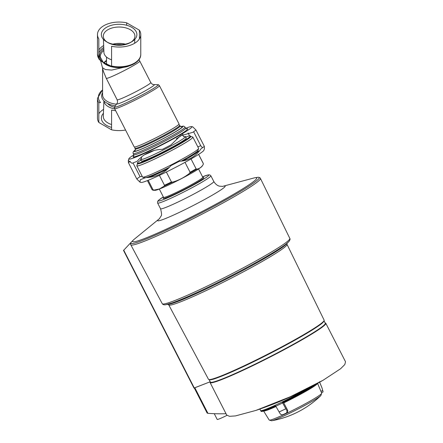 <?xml version="1.0" encoding="UTF-8"?>
<svg xmlns="http://www.w3.org/2000/svg" width="443" height="443" viewBox="0 0 443 443"><rect width="100%" height="100%" fill="white"/><g stroke="black" fill="none" stroke-linecap="round" stroke-linejoin="round"><path stroke-width="0.66" d="M106.525 57.069L106.525 62.729A12.592 7.271 0 0 0 107.012 64.728M111.581 59.777A15.2 8.777 180 0 1 103.922 52.352L103.429 39.366M112.887 44.156A15.2 8.777 180 0 1 125.352 44.156M130.297 42.606L131.687 41.803L130.297 42.606A15.81 9.126 180 0 1 107.937 42.606L106.553 41.803A17.77 10.261 180 0 1 106.553 27.294A17.77 10.261 180 0 1 131.687 27.294A17.77 10.261 180 0 1 131.687 41.803A17.77 10.261 180 0 1 106.553 41.803M107.289 42.201A15.81 9.126 180 0 1 103.313 36.348A15.81 9.126 180 0 1 119.117 27.023A15.81 9.126 180 0 1 134.927 36.348A15.81 9.126 180 0 1 130.951 42.201M100.578 60.824L98.828 58.648L98.828 38.901A21.646 12.498 180 0 1 97.471 34.548A21.646 12.498 180 0 1 126.659 22.831L139.412 30.196A21.646 12.498 180 0 1 140.769 34.548A21.646 12.498 180 0 1 111.581 46.266L111.581 66.013L109.831 66.168L100.578 60.824A20.738 11.972 180 0 1 98.828 57.933M126.659 22.831L126.659 25.257M139.412 30.196L139.412 38.901M103.291 62.723A18.866 10.892 180 0 0 128.536 66.234L111.747 70.077L105.417 69.562L102.488 67.718L100.639 60.868M138.98 59.6L139.8 61.128A18.894 1.346 152.9 0 1 124.461 70.487A18.894 1.346 152.9 0 1 106.32 78.422L117.146 99.791C117.988 103.457 117.362 102.067 116.902 103.618A47.229 47.229 0 0 0 114.715 106.818A24.431 1.739 152.9 0 0 137.197 97.493A24.431 1.739 152.9 0 0 157.902 84.713A47.229 47.229 0 0 0 154.031 84.613A21.07 1.501 152.9 0 1 136.245 95.644A21.07 1.501 152.9 0 1 116.902 103.618M106.32 78.422L103.385 71.406L102.427 67.513M102.588 89.962A20.738 11.972 180 0 0 100.578 102.554L98.828 102.71L98.828 122.456A21.646 12.498 180 0 1 97.471 118.104L97.471 98.357A21.646 12.498 180 0 0 98.828 102.71M98.828 113.751A21.646 12.498 180 0 1 103.573 109.404M103.429 113.286A17.77 10.261 0 0 0 106.553 125.358A17.77 10.261 0 0 0 111.581 127.396M125.552 130.037A21.646 12.498 180 0 1 111.581 129.821L98.828 122.456M115.651 110.689A21.646 12.498 180 0 1 111.581 110.069L111.581 129.821M114.593 108.624A25.19 1.794 152.9 0 0 127.451 103.828A25.19 1.794 152.9 0 0 150.659 91.801A25.19 1.794 152.9 0 0 159.436 85.665L179.038 123.957A25.19 1.794 152.9 0 1 170.262 130.092A25.19 1.794 152.9 0 1 147.054 142.12A25.19 1.794 152.9 0 1 134.19 146.91L114.593 108.624C114.388 107.45 114.427 106.852 114.715 106.818M185.683 128.293A35.423 2.52 152.9 0 1 191.775 126.582A35.423 2.52 152.9 0 1 179.598 135.325A35.423 2.52 152.9 0 1 145.946 152.713A35.423 2.52 152.9 0 1 128.874 158.782A35.423 2.52 152.9 0 1 133.825 154.84M191.775 126.582L192.843 126.925L195.961 130.009A39.361 2.802 152.9 0 1 192.716 132.357L180.379 135.863L170.904 144.955A39.361 2.802 152.9 0 1 162.52 149.313C152.259 149.59 143.803 153.577 137.142 161.28A39.361 2.802 152.9 0 1 131.997 163.295L128.315 160.504L128.431 162.664A39.361 2.802 152.9 0 1 130.264 161.28M133.371 158.051L134.412 156.828M133.011 162.924L140.049 176.668A39.361 2.802 152.9 0 0 136.804 179.016L139.922 182.106L140.37 179.648A39.361 2.802 152.9 0 0 145.514 177.632C155.836 177.333 164.298 173.346 170.893 165.671A39.361 2.802 152.9 0 0 179.277 161.307C188.364 160.826 195.634 156.628 201.089 148.715A39.361 2.802 152.9 0 0 204.334 146.362L204.45 148.527L203.891 150.243A35.423 2.52 152.9 0 1 191.548 158.672A35.423 2.52 152.9 0 1 159.934 175.107A35.423 2.52 152.9 0 1 140.99 182.444L139.922 182.106M128.431 162.664L136.804 179.016M195.961 130.009L204.334 146.362M193.613 131.754L200.768 145.736A39.361 2.802 152.9 0 0 197.833 146.849M188.065 132.983L189.554 135.885M198.685 151.235A35.423 2.52 152.9 0 1 199.389 150.974M142.242 176.452L140.049 176.668M202.501 147.746L200.768 145.736M197.883 150.681L198.093 151.102A29.781 2.121 152.9 0 1 187.716 158.356A29.781 2.121 152.9 0 1 183.408 160.787M167.587 169.054A29.781 2.121 152.9 0 1 149.153 177.35M185.75 137.064A29.781 2.121 152.9 0 1 190.352 135.979A29.781 2.121 152.9 0 1 179.974 143.233A29.781 2.121 152.9 0 1 152.536 157.453A29.781 2.121 152.9 0 1 137.33 163.124A29.781 2.121 152.9 0 1 140.907 160.023M184.089 136.693A25.19 1.794 152.9 0 1 185.512 136.605L186.265 138.072A25.19 1.794 152.9 0 1 177.488 144.208A25.19 1.794 152.9 0 1 154.28 156.235A25.19 1.794 152.9 0 1 141.422 161.03L140.669 159.563A25.19 1.794 152.9 0 1 141.577 158.456M185.512 136.605A25.19 1.794 152.9 0 1 176.735 142.74A25.19 1.794 152.9 0 1 153.527 154.768A25.19 1.794 152.9 0 1 140.669 159.563M154.192 150.448A24.011 1.711 152.9 0 1 144.374 154.79M140.658 155.094A24.011 1.711 152.9 0 1 142.137 153.959M180.107 134.522A24.011 1.711 152.9 0 1 181.896 133.985M182.106 134.954A24.011 1.711 152.9 0 1 176.364 138.748M154.646 148.555A7.874 0.559 152.9 0 1 154.474 148.527A7.874 0.559 152.9 0 1 154.995 148.001M167.759 141.467A7.874 0.559 152.9 0 1 168.49 141.35A7.874 0.559 152.9 0 1 168.412 141.505M103.906 100.854L103.313 116.299A15.81 9.126 0 0 0 107.937 122.96A15.81 9.126 0 0 0 111.581 124.527M103.933 100.888A15.2 8.777 0 0 0 114.731 108.895M114.504 107.256A12.592 7.271 180 0 1 112.838 106.796A12.592 7.271 180 0 1 107.677 103.535M189.034 157.01L188.751 157.005A29.897 2.126 152.9 0 0 197.877 150.692L198.597 148.521A31.486 2.243 -27.1 0 0 198.597 148.344L192.871 137.158A31.486 2.243 -27.1 0 0 192.727 137.053L190.617 136.378A29.914 2.126 -27.1 0 0 190.551 136.361M159.58 172.189A29.897 2.126 152.9 0 1 150.144 176.292A29.897 2.126 152.9 0 1 146.423 177.588M163.223 170.633L162.609 170.76A29.897 2.126 152.9 0 0 169.137 167.559M186.149 158.511A29.897 2.126 152.9 0 1 181.519 161.086M153.04 189.748A28.767 2.049 -27.1 0 1 152.071 189.693L153.04 190.241A28.374 2.021 -27.1 0 0 153.959 190.113L153.04 189.748L148.2 180.295M153.959 190.113L159.486 188.939L164.17 186.11L164.469 185.268L159.397 175.356M164.17 186.11A28.374 2.021 -27.1 0 0 172.753 182.067L171.452 181.979L166.352 172.017M203.298 163.589A28.767 2.049 -27.1 0 0 203.287 163.473L203.226 164.475L203.298 163.589L198.602 154.408M185.008 162.343L190.091 172.277L189.41 173.401A28.374 2.021 -27.1 0 0 196.786 169.143L196.094 168.816L191.049 158.959M172.753 182.067C178.845 180.284 184.393 177.394 189.41 173.401M153.04 190.241L155 190.329A26.658 1.899 -27.1 0 0 159.591 188.951A26.658 1.899 -27.1 0 0 185.074 176.74A26.658 1.899 -27.1 0 0 202.097 166.219L203.226 164.475C201.631 167.133 199.483 168.683 196.786 169.143M194.521 387.896L210.203 381.766L193.984 388.068L123.497 250.373M209.196 379.806L210.359 382.071A64.545 4.591 -27.1 0 0 269.909 356.748A64.545 4.591 -27.1 0 0 325.273 323.246L324.11 320.981M209.102 379.601A64.545 4.591 -27.1 0 0 217.225 377.862A64.545 4.591 -27.1 0 0 268.619 354.223A64.545 4.591 -27.1 0 0 317.841 326.358A64.545 4.591 -27.1 0 0 324.005 320.782M317.841 326.358C322.305 323.434 324.403 321.358 324.132 320.139A64.949 4.624 -27.1 0 1 268.419 353.841A64.949 4.624 -27.1 0 1 208.503 379.33L168.733 304.889A66.428 4.729 -27.1 0 0 168.733 304.889A66.428 4.729 -27.1 0 0 230.017 278.819A66.428 4.729 -27.1 0 0 286.998 244.348A66.428 4.729 -27.1 0 0 286.992 244.342L286.92 243.484M167.039 304.496L168.561 304.308A67.569 4.807 -27.1 0 0 169.442 304.158A67.569 4.807 -27.1 0 0 229.369 277.551A67.569 4.807 -27.1 0 0 285.99 244.497A67.569 4.807 -27.1 0 0 286.627 243.871L287.673 242.742M165.953 304.629A70.077 4.989 -27.1 0 0 229.02 276.875A70.077 4.989 -27.1 0 0 288.415 241.944M162.271 303.721C162.725 304.513 163.727 304.878 165.278 304.812L172.349 302.874C178.374 300.742 186.614 297.275 197.069 292.463C208.437 287.225 220.514 281.294 233.311 274.671C246.219 267.976 257.632 261.73 267.55 255.932C277.412 250.151 284.074 245.793 287.535 242.858L288.952 241.507C290.038 239.979 290.326 238.949 289.833 238.423A71.655 5.1 -27.1 0 1 228.372 275.601A71.655 5.1 -27.1 0 1 162.271 303.721L130.801 244.818A72.824 5.183 -27.1 0 0 130.801 244.818A72.824 5.183 -27.1 0 0 197.982 216.239A72.824 5.183 -27.1 0 0 260.445 178.451A72.824 5.183 -27.1 0 0 260.44 178.446C260.456 177.997 259.803 177.615 258.49 177.289A72.082 5.128 -27.1 0 0 257.095 177.399L254.692 177.804A69.695 4.962 152.9 0 1 221.982 200.856A69.695 4.962 152.9 0 1 145.376 238.207A69.695 4.962 152.9 0 1 133.636 239.768A69.695 4.962 152.9 0 1 133.908 239.513L159.541 218.598M133.636 239.768L131.903 241.485A72.082 5.128 -27.1 0 0 131.006 242.554A72.082 5.128 -27.1 0 0 197.351 215.01A72.082 5.128 -27.1 0 0 258.49 177.289M123.747 250.206L131.588 241.812M222.369 186.437L254.326 177.87A69.695 4.962 152.9 0 1 254.692 177.804M176.358 137.169A16.889 1.202 -27.1 0 0 175.096 137.441M147.436 151.6A16.889 1.202 -27.1 0 0 146.483 152.464M145.891 153.832A21.253 1.512 -27.1 0 0 146.45 153.616A21.253 1.512 -27.1 0 0 153.001 150.77M179.841 135.187A21.253 1.512 -27.1 0 0 178.263 135.613M144.102 153.101A21.253 1.512 -27.1 0 0 142.834 154.131M137.529 163.506A29.914 2.126 -27.1 0 0 137.502 163.572A29.914 2.126 -27.1 0 0 142.978 162.321A29.914 2.126 -27.1 0 0 174.033 147.292A29.914 2.126 -27.1 0 0 190.617 136.378M137.502 163.572L136.815 165.676A31.486 2.243 -27.1 0 0 136.815 165.854A31.486 2.243 -27.1 0 0 142.58 164.364A31.486 2.243 -27.1 0 0 174.332 149.047A31.486 2.243 -27.1 0 0 192.871 137.158M136.815 165.854L142.541 177.039A31.486 2.243 -27.1 0 0 142.685 177.145A31.486 2.243 -27.1 0 0 148.305 175.544A31.486 2.243 -27.1 0 0 179.105 160.743A31.486 2.243 -27.1 0 0 198.597 148.521M159.308 189.061L163.545 197.334A22.039 1.567 -27.1 0 0 167.576 196.293A22.039 1.567 -27.1 0 0 189.803 185.573A22.039 1.567 -27.1 0 0 202.783 177.25L198.547 168.971M163.517 197.285L163.201 198.265A22.826 1.622 -27.1 0 0 167.376 197.312A22.826 1.622 -27.1 0 0 191.077 185.839A22.826 1.622 -27.1 0 0 203.736 177.51L202.756 177.2M210.248 381.855A65.021 4.629 -27.1 0 0 210.082 382.564L226.733 415.097L229.474 416.315L235.482 415.916L255.794 410.451L290.132 396.828L323.102 380.244L340.645 368.709L344.804 364.539L345.529 361.776L325.832 323.307A65.021 4.629 -27.1 0 0 325.162 323.03M226.024 413.712A374.867 216.433 60 0 1 207.922 413.33L194.842 387.78M123.697 250.123L207.136 413.064L207.922 413.33M210.082 382.564A65.021 4.629 -27.1 0 0 270.064 357.052A65.021 4.629 -27.1 0 0 325.832 323.307M322.421 326.497A63.15 4.491 152.9 0 1 270.003 356.936A63.15 4.491 152.9 0 1 214.661 381.661M214.251 413.684L217.192 419.432A11.806 0.842 -27.1 0 0 226.927 415.384M259.853 409.066L260.606 410.506A32.776 2.331 -27.1 0 0 260.611 410.511A32.776 2.331 -27.1 0 0 276.947 404.453A32.776 2.331 -27.1 0 0 306.75 389.07M319.425 381.722L321.995 387.902L323.091 391.889L321.48 392.67L321.673 393.196A29.471 2.099 -27.1 0 1 311.396 400.356A29.471 2.099 -27.1 0 1 284.345 414.377A29.471 2.099 -27.1 0 1 269.206 420.053L263.546 410.921M260.611 410.511L260.944 411.093A32.743 2.331 -27.1 0 0 260.971 411.126A32.743 2.331 -27.1 0 0 275.546 405.827L280.425 414.183L282.512 414.886A31.331 2.232 -27.1 0 0 286.593 412.965L287.429 412.383M286.593 412.965L287.097 411.038L282.446 402.571A32.743 2.331 -27.1 0 0 307.819 389.22A32.743 2.331 -27.1 0 0 315.837 384.291M321.995 387.902A32.189 2.293 -27.1 0 0 321.983 387.841L323.097 391.894L321.502 392.725L317.587 383.356M317.553 383.477A30.345 2.16 -27.1 0 1 283.73 402.903L287.8 410.528L287.214 412.516M282.844 402.814L282.446 402.571L282.844 402.814A32.145 2.287 -27.1 0 0 317.952 383.134M98.828 58.648A21.646 12.498 180 0 1 97.471 54.295L97.471 34.548M98.828 49.943A21.646 12.498 180 0 1 103.662 45.546M98.828 52.994A20.738 11.972 180 0 1 103.734 47.434M114.693 43.763A20.738 11.972 180 0 1 123.547 43.763M111.47 66.312A19.592 11.313 180 0 1 101.602 60.962A19.592 11.313 180 0 1 103.789 48.852M116.443 44.693A19.592 11.313 180 0 1 121.797 44.693M110.933 66.461A20.738 11.972 180 0 1 109.831 66.168M140.769 34.548L140.769 54.295A21.646 12.498 180 0 1 111.581 66.013M111.492 66.289L103.297 62.408L100.256 57.064A18.866 10.892 180 0 1 103.85 50.397M103.839 62.845A16.618 9.596 180 0 1 106.525 60.364M104.111 63.044A16.529 9.541 180 0 1 106.525 60.863M116.481 104.188A16.529 9.541 180 0 1 102.588 94.769L102.588 68.294M115.39 105.772A17.438 10.067 180 0 1 102.588 92.725M100.218 92.26A21.646 12.498 180 0 1 102.588 90.283M139.8 61.128L150.781 82.57A18.894 1.346 152.9 0 1 134.572 92.377A18.894 1.346 152.9 0 1 117.146 99.791M178.75 124.5L179.753 125.352A25.19 1.794 152.9 0 1 170.976 131.488A25.19 1.794 152.9 0 1 147.768 143.515A25.19 1.794 152.9 0 1 134.91 148.311L134.805 146.998M179.753 125.352L180.113 126.05A25.19 1.794 152.9 0 1 171.33 132.186A25.19 1.794 152.9 0 1 148.123 144.213A25.19 1.794 152.9 0 1 135.265 149.009L135.248 150.299M180.965 126.759A26.763 1.905 152.9 0 1 172.903 133.249A26.763 1.905 152.9 0 1 145.21 147.419A26.763 1.905 152.9 0 1 135.342 150.116M180.716 126.665A27.549 1.96 152.9 0 1 173.329 133.083A27.549 1.96 152.9 0 1 143.809 148.123A27.549 1.96 152.9 0 1 135.408 149.856M180.683 126.648L183.712 126.111L185.047 127.052A29.127 2.071 152.9 0 1 174.896 134.146A29.127 2.071 152.9 0 1 148.062 148.056A29.127 2.071 152.9 0 1 133.193 153.599L133.016 152.625L133.454 151.561L135.414 149.823M135.519 151.362A29.127 2.071 152.9 0 1 135.94 151.069M181.386 127.805A29.127 2.071 152.9 0 1 181.874 127.634M185.047 127.052L185.617 128.171A29.127 2.071 152.9 0 1 175.467 135.265A29.127 2.071 152.9 0 1 148.632 149.175A29.127 2.071 152.9 0 1 133.764 154.718L133.764 155.953M141.035 149.319A29.127 2.071 152.9 0 1 141.527 149.02M176.458 131.139A29.127 2.071 152.9 0 1 176.99 130.912M186.414 128.858A30.7 2.182 152.9 0 1 177.039 136.328A30.7 2.182 152.9 0 1 145.437 152.508A30.7 2.182 152.9 0 1 133.858 155.759M145.996 177.615A30.035 2.137 -27.1 0 0 149.994 176.242A30.035 2.137 -27.1 0 0 169.376 167.316M181.22 161.125A30.035 2.137 -27.1 0 0 197.966 150.465M145.382 177.87L144.634 177.765A30.035 2.137 -27.1 0 0 145.166 177.781M164.469 185.268A28.767 2.049 -27.1 0 0 171.452 181.979M190.091 172.277A28.767 2.049 -27.1 0 0 196.094 168.816M222.823 378.754A62.031 4.413 -27.1 0 0 315.289 331.419M163.323 196.908A28.335 2.016 -27.1 0 0 163.484 199.56A28.335 2.016 -27.1 0 0 199.488 181.624A28.335 2.016 -27.1 0 0 202.562 176.818L208.16 174.885L209.722 174.858L210.862 175.76A29.914 2.126 -27.1 0 1 193.248 187.057A29.914 2.126 -27.1 0 1 163.085 201.604A29.914 2.126 -27.1 0 1 157.608 203.021L157.619 201.393L158.494 200.308L163.317 196.897M157.608 203.021L160.549 208.758A29.914 2.126 -27.1 0 0 166.025 207.341A29.914 2.126 -27.1 0 0 196.188 192.794A29.914 2.126 -27.1 0 0 213.803 181.497L210.862 175.76M159.441 218.709A37.91 2.697 -27.1 0 0 164.613 218.892A37.91 2.697 -27.1 0 0 208.393 197.401A37.91 2.697 -27.1 0 0 222.519 186.42M321.983 387.841L319.652 382.193M279.051 411.979A32.189 2.293 -27.1 0 0 285.79 408.806M275.756 406.203A32.721 2.326 -27.1 0 0 282.645 402.958M320.843 395.582A94.459 94.459 0 0 1 271.631 420.772L271.631 420.772A28.38 2.021 -27.1 0 0 311.401 401.751A28.38 2.021 -27.1 0 0 320.843 395.582L321.673 393.196M263.735 411.026A30.345 2.16 -27.1 0 0 275.95 406.552M261.675 411.204A32.145 2.287 -27.1 0 0 275.729 406.165M287.097 411.038L287.8 410.528M322.792 390.427L320.97 391.374M134.661 43.248L134.81 39.366M99.132 59.412L97.471 54.295M140.769 54.295C141.101 64.025 123.713 70.132 110.462 66.384M102.588 89.791L97.471 98.357M159.436 85.665C158.605 84.812 158.096 84.497 157.902 84.713M150.781 82.57C153.261 85.399 152.503 84.081 154.031 84.613M134.91 148.311L135.265 149.009M181.17 126.792L180.113 126.05M133.193 153.599L133.764 154.718M186.619 128.896L185.617 128.171M128.874 158.782L128.315 160.504M198.06 151.035L199.073 151.356M137.33 163.124L137.707 163.86M190.352 135.979L190.728 136.715M141.538 156.938L141.455 158.655M184.316 136.715C183.502 136.965 183.009 136.123 182.832 134.19M152.071 189.693L147.419 180.606M203.287 163.473L198.636 154.386M208.503 379.33C209.334 380.26 212.247 379.773 217.225 377.862M324.132 320.139L286.998 244.348M168.733 304.884L168.08 304.319M289.833 238.423L260.445 178.451M131.006 242.554C130.497 243.811 130.43 244.564 130.801 244.813M144.634 177.765L142.685 177.145M213.803 181.497C216.162 185.462 219.086 186.071 219.518 186.171L222.691 186.392M160.549 208.758C161.701 213.127 161.85 215.586 160.992 216.129L159.314 218.831M255.794 410.451A377.84 377.84 0 0 0 322.648 380.498M271.631 420.772L269.206 420.053M260.971 411.126C260.91 412.261 265.894 410.578 275.934 406.07M282.828 402.82L318.035 383.09"/></g></svg>
